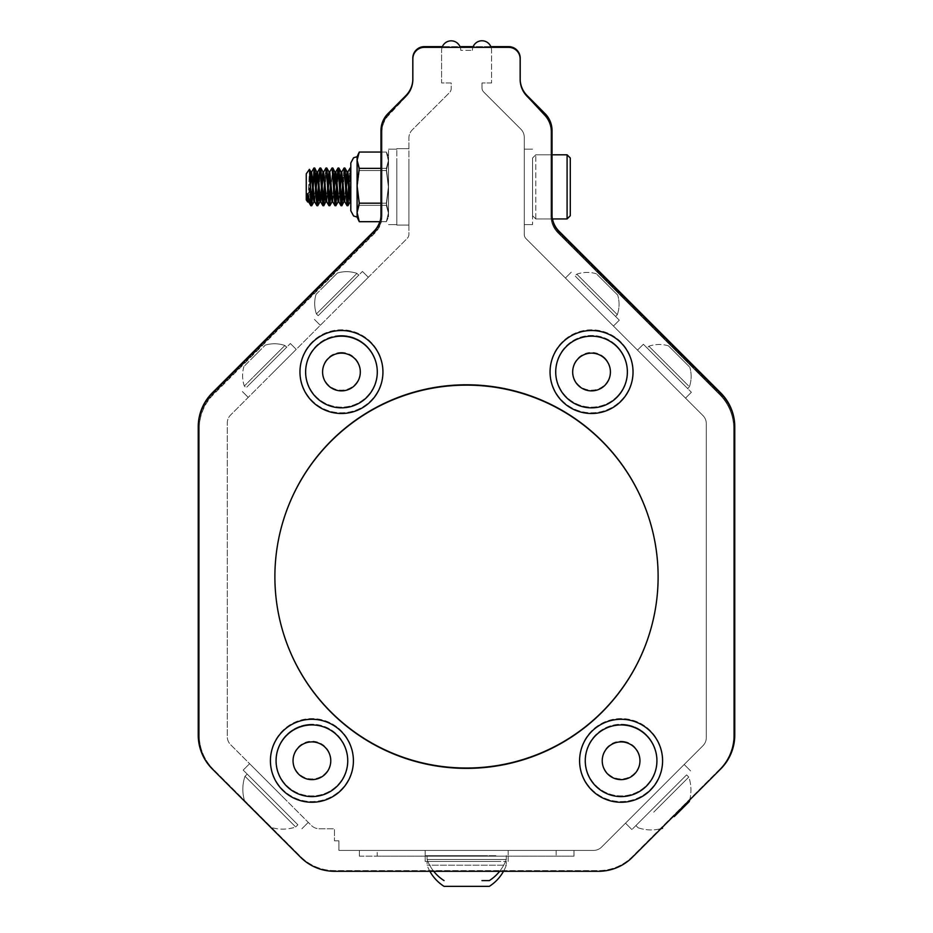 <?xml version="1.0" encoding="UTF-8"?>
<svg xmlns="http://www.w3.org/2000/svg" width="933" height="933" viewBox="0 0 933 933"><rect width="100%" height="100%" fill="white"/><g stroke="black" fill="none" stroke-linecap="round" stroke-linejoin="round"><path stroke-width="0.7" stroke-dasharray="4.67 3.5" d="M347.822 171.94L350.143 168.01L350.808 172.593L350.808 201.773L347.881 171.94L350.808 201.82L350.808 168.01L350.808 201.82L347.764 172.034L350.143 168.01L350.808 172.593L350.808 168.01L350.808 201.82L350.808 168.01L350.808 201.82L347.764 172.034L350.05 168.092L348.965 180.419L350.05 168.092L348.965 180.419L350.05 168.092L348.965 180.419L350.05 168.092L350.808 172.593L350.808 168.01L350.808 201.82L347.881 171.94L344.86 201.82L341.84 171.94L338.831 201.82L335.81 171.94L332.789 201.82L329.769 171.94L326.76 201.82L323.739 171.94L320.719 201.82L317.698 171.94L314.689 201.82L313.64 193.866M310.211 185.9L308.531 201.715L307.598 193.679L310.339 202.578L309.464 169.339L308.088 199.429L309.464 169.339L306.257 173.853L306.257 199.895L306.257 173.853L306.257 199.895L306.257 173.853L306.257 199.895L306.257 173.853L306.257 199.895L306.257 173.853L306.257 199.895L306.257 173.853L306.257 199.895L307.762 202.053L307.598 193.679L310.339 202.578L309.464 169.339L311.284 204.327L310.339 190.635L311.284 204.327L310.339 190.635L310.339 202.578L310.339 190.635L311.284 204.327M311.552 172.034L308.648 201.82L307.598 193.679L307.762 202.053L307.598 193.679L310.339 202.578L310.339 190.635M308.263 200.7L309.989 178.378L308.263 200.7M314.304 200.7L315.424 186.88L314.304 200.7M317.01 171.94L314.771 168.092L314.351 169.06L314.689 168.01M317.313 173.048L318.445 186.868M323.354 173.048L324.486 186.868M325.839 201.61L323.833 205.657L323.401 204.689M326.363 200.7L327.495 186.88L326.363 200.7M332.405 200.7L333.536 186.88L332.405 200.7M335.11 171.94L332.883 168.092L332.451 169.083M335.425 173.048L336.545 186.88M338.446 200.712L339.565 186.868L338.446 200.712M341.455 173.037L342.586 186.892M343.787 201.038L344.055 201.796L343.787 201.038M343.95 201.645L341.933 205.657L341.513 204.689M344.475 200.712L345.607 186.857L344.475 200.712M347.496 173.048L348.627 186.88M310.957 205.715L313.838 168.092M314.246 169.06L316.858 205.657L314.246 169.06L316.858 205.657L314.246 169.06L316.858 205.657L314.573 201.715L311.669 171.94L314.573 201.715L311.669 171.94L314.573 201.715L316.858 205.657L314.573 201.715M316.952 205.738L319.879 168.092M319.972 168.01L322.888 205.657L319.972 168.01L322.888 205.657L324.043 195.405M324.824 180.419L325.909 168.092L324.824 180.419M326.328 169.083L327.6 188.816L326.328 169.083M326.002 168.01L328.929 205.657L327.845 193.329L329.022 205.738L330.853 180.419M332.918 175.532L335.052 205.738L338.073 168.01L341.093 205.738M347.881 171.94L344.86 201.82L341.723 172.034L344.02 168.092L342.924 180.419L344.102 168.01L347.123 205.738M346.831 179.882L344.86 201.82L341.84 171.94L338.831 201.82L335.81 171.94L332.789 201.82L329.769 171.94L326.76 201.82L323.739 171.94L322.421 183.731M320.754 201.808L317.698 171.94L315.774 193.329M347.764 172.034L350.05 168.092L347.764 172.034L344.86 201.82L345.945 193.329L344.744 201.715L341.84 171.94L338.831 201.82L335.81 171.94L332.789 201.82L329.769 171.94L326.76 201.82L323.739 171.94L320.602 201.715L322.981 205.738L323.308 204.665L322.888 205.657L320.602 201.715L317.698 171.94L314.631 201.82M344.86 201.82L341.84 171.94L338.831 201.82L335.81 171.94L332.789 201.82L329.769 171.94L326.643 201.715L329.022 205.738L326.643 201.715L323.739 171.94L320.602 201.715L317.698 171.94L320.602 201.715L322.888 205.657M333.874 193.329L332.673 201.715L335.052 205.738L338.073 168.01L341 205.657L338.387 169.06L335.052 205.738L332.043 168.01M339.904 193.329L341.723 172.034L344.02 168.092L344.429 169.06L344.149 168.033M350.505 169.421L349.374 186.857L350.505 169.421M347.974 205.657L347.543 204.689M344.475 169.421L343.344 186.868L344.475 169.421M338.446 169.409L337.303 186.88L338.446 169.409M335.425 204.339L334.282 186.88M332.405 169.409L331.273 186.88L332.405 169.409M329.384 204.339L328.253 186.868M326.375 169.421L325.232 186.88L326.375 169.421M320.334 169.421L319.203 186.892L320.334 169.421M317.313 204.327L316.182 186.868M341.933 205.657L344.219 201.715L341.933 205.657M332.883 168.092L335.169 172.034L332.883 168.092M323.833 205.657L326.118 201.715L323.833 205.657M316.625 172.71L316.893 171.952M308.648 201.82L307.598 193.679L310.339 202.578L307.598 193.679L308.531 201.715L307.598 193.679L308.007 201.715L306.257 199.895L307.762 202.053M341.723 172.034L344.102 168.01L347.029 205.657L344.744 201.715M350.05 168.092L350.808 172.593L350.808 168.01L350.808 201.761L350.808 172.593L350.05 168.092M327.845 193.329L326.643 201.715L323.623 172.034L320.602 201.715M338.831 201.82L335.81 171.94L332.789 201.82M332.673 201.715L334.959 205.657L332.673 201.715L334.959 205.657L332.673 201.715L329.769 171.94L326.76 201.82M350.808 199.569L350.808 172.593M460.261 47.35L508.695 47.35A11.499 11.499 0 0 1 520.194 58.849L520.194 79.865A23.955 23.955 0 0 0 526.609 96.181L544.557 115.482A23.955 23.955 0 0 1 550.983 131.798L550.983 216.013A23.955 23.955 0 0 0 557.992 232.947L719.693 394.647A47.91 47.91 0 0 1 733.723 428.527L733.723 736.09A47.91 47.91 0 0 1 719.693 769.958L632.387 857.264A47.91 47.91 0 0 1 598.508 871.294L334.492 871.294A47.91 47.91 0 0 1 300.613 857.264L213.307 769.958A47.91 47.91 0 0 1 199.277 736.09L199.277 428.527A47.91 47.91 0 0 1 213.307 394.647L375.008 232.947A23.955 23.955 0 0 0 382.017 216.013L382.017 131.798A23.955 23.955 0 0 1 388.443 115.482L406.391 96.181A23.955 23.955 0 0 0 412.806 79.865L412.806 58.849A11.499 11.499 0 0 1 424.305 47.35L460.261 47.35A9.587 9.587 0 0 1 460.762 50.335L472.413 50.335L460.762 50.335A9.587 9.587 0 0 0 459.992 46.65L442.359 46.65A9.587 9.587 0 0 1 459.992 46.65M491.574 82.979L481.999 82.979L491.574 82.979L491.574 50.335L491.574 82.979M472.891 47.35A9.587 9.587 0 0 0 472.413 50.335A9.587 9.587 0 0 1 490.84 46.65A9.587 9.587 0 0 1 491.574 50.335A9.587 9.587 0 0 0 491.096 47.35M481.999 82.979L481.999 87.912A5.75 5.75 0 0 0 483.679 91.982L520.906 129.209A11.499 11.499 0 0 1 524.276 137.338L524.276 234.51A5.75 5.75 0 0 0 525.955 238.568L702.946 415.558A11.499 11.499 0 0 1 706.304 423.687L706.304 737.595A11.499 11.499 0 0 1 702.946 745.735L601.61 847.059A11.499 11.499 0 0 1 593.481 850.43L338.924 850.43L338.924 840.843L334.469 840.843L338.924 840.843L338.924 850.43L593.481 850.43A11.499 11.499 0 0 0 601.61 847.059L702.946 745.735A11.499 11.499 0 0 0 706.304 737.595L706.304 423.687A11.499 11.499 0 0 0 702.946 415.558L525.955 238.568A5.75 5.75 0 0 1 524.276 234.51L524.276 137.338A11.499 11.499 0 0 0 520.906 129.209L483.679 91.982A5.75 5.75 0 0 1 481.999 87.912L481.999 82.979M442.359 46.65A9.587 9.587 0 0 0 441.601 50.335L441.601 82.979L451.175 82.979L451.175 88.577A5.75 5.75 0 0 1 449.496 92.647L412.269 129.874A11.499 11.499 0 0 0 408.899 138.002L408.899 234.335A5.75 5.75 0 0 1 407.22 238.393L230.638 414.975A11.499 11.499 0 0 0 227.267 423.115L227.267 736.604A11.499 11.499 0 0 0 230.638 744.732L311.307 825.402A11.499 11.499 0 0 0 319.436 828.772L334.469 828.772L334.469 840.843L334.469 828.772L319.436 828.772A11.499 11.499 0 0 1 311.307 825.402L230.638 744.732A11.499 11.499 0 0 1 227.267 736.604L227.267 423.115A11.499 11.499 0 0 1 230.638 414.975L407.22 238.393A5.75 5.75 0 0 0 408.899 234.335L408.899 138.002A11.499 11.499 0 0 1 412.269 129.874L449.496 92.647A5.75 5.75 0 0 0 451.175 88.577L451.175 82.979L441.601 82.979L441.601 50.335A9.587 9.587 0 0 1 442.102 47.35M359.38 856.179L377.2 856.179L359.38 856.179L359.38 850.43L359.38 856.179M377.2 856.179L573.982 856.179L377.2 856.179L377.2 850.43L556.161 850.43L377.2 850.43L377.2 856.179M494.058 856.179L425.191 856.179L494.058 856.179M499.26 856.179L425.191 856.179L499.26 856.179M573.982 856.179L573.982 850.43L556.161 850.43L573.982 850.43L573.982 856.179M482.967 850.43L425.191 850.43L482.967 850.43M494.058 861.451L425.191 861.451L494.058 861.451M494.712 861.451L427.081 861.451L494.712 861.451M499.26 861.451L425.191 861.451L499.26 861.451M446.417 861.451L506.292 861.451L446.417 861.451M494.653 865.194L427.081 865.194L494.653 865.194M488.554 886.35L489.312 886.35A42.137 42.137 0 0 0 506.292 865.194L427.081 865.194L506.292 865.194L506.292 861.451L506.292 865.194A42.137 42.137 0 0 1 503.505 871.294M429.856 871.294A42.137 42.137 0 0 1 427.081 865.194L427.081 861.451L427.081 865.194A42.137 42.137 0 0 0 444.05 886.35L489.312 886.35M532.568 165.409L532.568 224.596L532.568 165.409M532.568 215.465L532.568 158.015L532.568 215.465M524.276 165.409L524.276 224.596L524.276 165.409M535.775 218.649L535.775 154.808L535.775 218.649M570.285 158.283L570.285 215.733L570.285 158.015L570.285 215.733L570.285 158.015L570.285 215.733L570.285 158.015L570.285 215.733L570.285 158.015L570.285 215.733L570.285 158.283L570.285 215.733L567.089 218.94L567.089 154.808L567.089 218.94L567.089 154.808L567.089 218.94L567.089 154.808L567.089 218.94L567.089 154.808L567.089 218.94L567.089 154.808L567.089 218.94L535.775 218.94L532.568 215.733L535.775 218.94L552.348 218.94M380.023 221.692L359.275 221.692L357.094 213.54L359.275 205.388L357.094 187.976L359.275 170.564L357.094 161.316L357.094 156.697L357.094 217.051L357.094 161.316L359.275 152.056L357.094 160.208L359.275 168.36L357.094 185.772L359.275 203.184L357.094 212.444L359.275 221.692L357.094 213.54L359.275 205.388L357.094 187.976L359.275 170.564L357.094 161.316L357.094 156.697L357.094 217.051L357.094 161.316L359.275 152.056L357.094 160.208L359.275 168.36L357.094 185.772L359.275 203.184L357.094 212.444L359.275 221.692L357.094 213.54L359.275 205.388L357.094 187.976L359.275 170.564L357.094 161.316L357.094 156.697L357.094 217.051L357.094 161.316L359.275 152.056L357.094 160.208L359.275 168.36L357.094 185.772L359.275 203.184L357.094 212.444L359.275 221.692L357.094 213.54L357.094 156.697L357.094 217.051L357.094 213.54L359.275 205.388L357.094 187.976L359.275 170.564L357.094 161.316L359.275 152.056L357.094 160.208L359.275 168.36L357.094 185.772L359.275 203.184L357.094 212.444L359.275 221.692L357.094 213.54L357.094 156.697L357.094 217.051L357.094 213.54L359.275 205.388L386.355 205.388L388.536 213.54L388.536 156.697L388.536 185.772L386.355 168.36L388.536 160.208L386.355 152.056L388.536 161.316L386.355 170.564L388.536 187.976L386.355 205.388L388.536 213.54L386.355 221.692L388.536 212.444L388.536 156.697L388.536 212.444L386.355 203.184L388.536 185.772L386.355 168.36L388.536 160.208L386.355 152.056L388.536 161.316L386.355 170.564L388.536 187.976L386.355 205.388L388.536 213.54L386.355 221.692L388.536 212.444L388.536 156.697L388.536 212.444L386.355 203.184L388.536 185.772L388.536 217.051L388.536 213.54L386.355 221.692L388.536 212.444L386.355 203.184L388.536 185.772L386.355 168.36L388.536 160.208L386.355 152.056L388.536 161.316L386.355 170.564L388.536 187.976L386.355 205.388L388.536 213.54L388.536 156.697L388.536 217.051L388.536 213.54L386.355 221.692L388.536 212.444L386.355 203.184L388.536 185.772L386.355 168.36L388.536 160.208L386.355 152.056L388.536 161.316L386.355 170.564L388.536 187.976L386.355 205.388L388.536 213.54L388.536 156.697L388.536 217.051L388.536 213.54L386.355 221.692L388.536 212.444L386.355 203.184L388.536 185.772L386.355 168.36L388.536 160.208L386.355 152.056L388.536 161.316L386.355 170.564L388.536 187.976L386.355 205.388L388.536 213.54L388.536 156.697L388.536 217.051L388.536 213.54L386.355 221.692L388.536 212.444L386.355 203.184L388.536 185.772L386.355 168.36L388.536 160.208L386.355 152.056L388.536 161.316L386.355 170.564L388.536 187.976L386.355 205.388L359.275 205.388L357.094 187.976L359.275 170.564L386.355 170.564L359.275 170.564L357.094 161.316L359.275 152.056L386.355 152.056L386.682 152.732L386.355 152.056L359.275 152.056L357.094 160.208L359.275 168.36L386.355 168.36L359.275 168.36L357.094 185.772L359.275 203.184L386.355 203.184L359.275 203.184L357.094 212.444L359.275 221.692L386.355 221.692L386.682 221.016L386.355 221.692L359.275 221.692L357.094 213.54L359.275 205.388L386.355 205.388L359.275 205.388L357.094 187.976L359.275 170.564L386.355 170.564L359.275 170.564L357.094 161.316L359.275 152.056L386.355 152.056L380.979 152.056L380.979 214.275L380.979 130.515A23.955 23.955 0 0 1 387.953 113.628L405.878 95.598A23.955 23.955 0 0 0 412.853 78.71L412.853 58.149A11.499 11.499 0 0 1 424.34 46.65L508.66 46.65A11.499 11.499 0 0 1 520.148 58.149L520.148 78.71A23.955 23.955 0 0 0 527.122 95.598L545.047 113.628A23.955 23.955 0 0 1 552.021 130.515L552.021 214.275A23.955 23.955 0 0 0 559.03 231.209L720.731 392.91A47.91 47.91 0 0 1 734.761 426.789L734.761 734.353A47.91 47.91 0 0 1 720.731 768.221L632.387 856.564A47.91 47.91 0 0 1 598.508 870.594L334.492 870.594A47.91 47.91 0 0 1 300.613 856.564L212.269 768.221A47.91 47.91 0 0 1 198.239 734.353L198.239 426.789A47.91 47.91 0 0 1 212.269 392.91L373.97 231.209A23.955 23.955 0 0 0 380.979 214.275A23.955 23.955 0 0 1 379.801 221.692M388.536 205.12L388.536 149.152L388.536 205.12M396.828 205.12L396.828 149.152L396.828 205.12M396.828 159.426L396.828 225.098L396.828 159.426M408.899 159.426L408.899 225.098L408.899 159.426M558.762 357.549A35.839 35.839 0 0 0 595.417 407.628A35.839 35.839 0 0 0 620.468 350.843A35.839 35.839 0 0 0 558.762 357.549M272.168 373.445L296.239 349.374L272.168 373.445M344.102 301.511L368.325 277.299L344.102 301.511M344.254 301.359L368.325 277.299L344.254 301.359M278.979 793.085L249.601 763.707L278.979 793.085M286.594 800.701L249.601 763.707L286.594 800.701M665.241 783.428L625.507 823.163L665.241 783.428M659.503 789.166L625.507 823.163L659.503 789.166M675.212 387.825L637.507 350.12L675.212 387.825M582.215 294.828L613.436 326.049L582.215 294.828M586.449 299.073L613.436 326.049L586.449 299.073M654.196 366.809L685.51 398.134L654.196 366.809M490.84 46.65L473.148 46.65M301.184 361.293A41.495 41.495 0 0 0 352.907 411.185A41.495 41.495 0 0 0 370.261 341.443A41.495 41.495 0 0 0 301.184 361.293A41.495 41.495 0 0 0 352.907 411.185A41.495 41.495 0 0 0 370.261 341.443A41.495 41.495 0 0 0 301.184 361.293M336.708 726.807A41.495 41.495 0 0 0 270.698 755.229A41.495 41.495 0 0 0 328.323 798.182A41.495 41.495 0 0 0 336.708 726.807A41.495 41.495 0 0 0 270.698 755.229A41.495 41.495 0 0 0 328.323 798.182A41.495 41.495 0 0 0 336.708 726.807M553.584 354.563A41.495 41.495 0 0 0 596.024 412.561A41.495 41.495 0 0 0 625.028 346.808A41.495 41.495 0 0 0 553.584 354.563A41.495 41.495 0 0 0 596.024 412.561A41.495 41.495 0 0 0 625.028 346.808A41.495 41.495 0 0 0 553.584 354.563M583.125 743.321A41.495 41.495 0 0 0 625.577 801.319A41.495 41.495 0 0 0 654.569 735.566A41.495 41.495 0 0 0 583.125 743.321A41.495 41.495 0 0 0 625.577 801.319A41.495 41.495 0 0 0 654.569 735.566A41.495 41.495 0 0 0 583.125 743.321M658.115 576.058A191.615 191.615 0 0 0 370.693 410.112A191.615 191.615 0 0 0 370.693 742.003A191.615 191.615 0 0 0 658.115 576.058A191.615 191.615 0 0 1 370.693 742.003A191.615 191.615 0 0 1 370.693 410.112A191.615 191.615 0 0 1 658.115 576.058M198.239 734.353A47.91 47.91 0 0 0 212.269 768.221L300.613 856.564A47.91 47.91 0 0 0 334.492 870.594L598.508 870.594A47.91 47.91 0 0 0 632.387 856.564L720.731 768.221A47.91 47.91 0 0 0 734.761 734.353M412.853 78.71A23.955 23.955 0 0 1 412.736 81.066A23.955 23.955 0 0 0 412.806 79.165L412.806 58.149A11.499 11.499 0 0 1 424.305 46.65A11.499 11.499 0 0 0 412.853 58.149L412.853 78.71M508.695 46.65A11.499 11.499 0 0 1 520.194 58.149L520.194 79.165A23.955 23.955 0 0 0 520.264 81.066A23.955 23.955 0 0 1 520.148 78.71L520.148 58.149A11.499 11.499 0 0 0 508.66 46.65M552.476 218.94A23.955 23.955 0 0 1 552.021 214.275L552.021 154.808L535.775 154.808L532.568 158.015L535.775 154.808L567.089 154.808L567.089 218.94L535.775 218.94L532.568 215.733L535.775 218.94L532.568 215.733L535.775 218.94L567.089 218.94L570.285 215.733M402.1 100.099L388.443 114.782A23.955 23.955 0 0 0 382.017 131.098L382.017 215.313A23.955 23.955 0 0 1 375.008 232.247L213.307 393.948A47.91 47.91 0 0 0 199.277 427.827L199.277 735.391A47.91 47.91 0 0 0 213.307 769.259A47.91 47.91 0 0 1 199.277 735.391L199.277 427.827A47.91 47.91 0 0 1 213.307 393.948L375.008 232.247A23.955 23.955 0 0 0 382.017 215.313L382.017 131.098A23.955 23.955 0 0 1 388.443 114.782L406.391 95.481A23.955 23.955 0 0 0 412.736 81.066M733.723 735.391A47.91 47.91 0 0 1 719.693 769.259A47.91 47.91 0 0 0 733.723 735.391L733.723 427.827L733.723 735.391M520.264 81.066A23.955 23.955 0 0 0 526.609 95.481L544.557 114.782A23.955 23.955 0 0 1 550.983 131.098L550.983 215.313A23.955 23.955 0 0 0 557.992 232.247L719.693 393.948A47.91 47.91 0 0 1 733.723 427.827A47.91 47.91 0 0 0 719.693 393.948L557.992 232.247A23.955 23.955 0 0 1 550.983 215.313L550.983 131.098A23.955 23.955 0 0 0 544.557 114.782L530.9 100.099M412.736 81.766A23.955 23.955 0 0 1 406.391 96.181L388.443 115.482A23.955 23.955 0 0 0 382.017 131.798L382.017 216.013A23.955 23.955 0 0 1 375.008 232.947L213.307 394.647A47.91 47.91 0 0 0 199.277 428.527L199.277 736.09A47.91 47.91 0 0 0 213.307 769.958L212.269 768.92A47.91 47.91 0 0 1 198.239 735.041L198.239 427.477A47.91 47.91 0 0 1 212.269 393.609L373.97 231.909A23.955 23.955 0 0 0 380.979 214.975L380.979 131.215A23.955 23.955 0 0 1 387.953 114.327L405.878 96.297A23.955 23.955 0 0 0 412.853 79.41L412.853 58.849A11.499 11.499 0 0 1 424.305 47.35L424.34 47.35M720.731 768.92L719.693 769.958A47.91 47.91 0 0 0 733.723 736.09L733.723 428.527A47.91 47.91 0 0 0 719.693 394.647L557.992 232.947A23.955 23.955 0 0 1 550.983 216.013L550.983 131.798A23.955 23.955 0 0 0 544.557 115.482L526.609 96.181A23.955 23.955 0 0 1 520.264 81.766A23.955 23.955 0 0 0 527.122 96.297L545.047 114.327A23.955 23.955 0 0 1 552.021 131.215L552.021 214.975A23.955 23.955 0 0 0 559.03 231.909L720.731 393.609A47.91 47.91 0 0 1 734.761 427.477L734.761 735.041A47.91 47.91 0 0 1 720.731 768.92M520.264 81.766A23.955 23.955 0 0 1 520.148 79.41L520.148 58.849A11.499 11.499 0 0 0 508.695 47.35L508.66 47.35M349.875 777.516A41.495 41.495 0 0 1 278.431 785.271A41.495 41.495 0 0 1 307.424 719.518A41.495 41.495 0 0 1 349.875 777.516M379.416 388.746A41.495 41.495 0 0 1 307.972 396.513A41.495 41.495 0 0 1 336.976 330.76A41.495 41.495 0 0 1 379.416 388.746M659.06 777.516A41.495 41.495 0 0 1 587.603 785.271A41.495 41.495 0 0 1 616.608 719.518A41.495 41.495 0 0 1 659.06 777.516M629.507 388.746A41.495 41.495 0 0 1 558.062 396.513A41.495 41.495 0 0 1 587.067 330.76A41.495 41.495 0 0 1 629.507 388.746M274.885 576.757A191.615 191.615 0 0 1 562.307 410.812A191.615 191.615 0 0 1 562.307 742.703A191.615 191.615 0 0 1 274.885 576.757M482.967 855.701L425.191 855.701L482.967 855.701M495.878 855.701L427.081 855.701L495.878 855.701M481.976 880.6L489.312 880.6A42.137 42.137 0 0 0 506.281 859.445L427.081 859.445L506.292 859.445A42.137 42.137 0 0 1 499.656 871.294M386.682 221.016L386.355 221.692L386.682 221.016L386.355 221.692L359.275 221.692L358.948 221.016L359.275 221.692L386.355 221.692L388.536 217.051L386.682 221.016M380.979 203.184L359.275 203.184M380.979 168.36L359.275 168.36M386.682 152.732L386.355 152.056L386.682 152.732L386.355 152.056L359.275 152.056L358.948 152.732L359.275 152.056L386.355 152.056L388.536 156.697L386.682 152.732M689.277 366.681L668.448 345.851L689.277 366.681M688.449 385.807L648.867 346.225L688.449 385.807M673.556 374.436L647.105 347.986L673.556 374.436M660.063 360.943L691.376 392.268L660.063 360.943M624.037 741.443A18.858 18.858 0 0 1 635.746 771.941A18.858 18.858 0 0 1 603.488 766.833A18.858 18.858 0 0 1 624.037 741.443M626.696 724.673A35.839 35.839 0 0 1 656.482 765.678A35.839 35.839 0 0 1 615.488 795.464A35.839 35.839 0 0 1 585.702 754.47A35.839 35.839 0 0 1 626.696 724.673M656.482 765.678A35.839 35.839 0 0 1 598.543 787.918A35.839 35.839 0 0 1 608.246 726.62A35.839 35.839 0 0 1 656.482 765.678M280.192 807.092L243.198 770.098L280.192 807.092M248.295 775.206L297.872 824.784L248.295 775.206M253.986 810.229L271.2 827.443L253.986 810.229M262.966 794.263L295.679 826.976L262.966 794.263M272.576 799.488L243.198 770.098L272.576 799.488M264.879 791.779L297.872 824.784L264.879 791.779M270.582 826.825L244.528 800.771L270.582 826.825M294.49 825.798L244.994 776.303L294.49 825.798M665.905 795.569L631.909 829.565L665.905 795.569M686.373 775.09L635.909 825.565L686.373 775.09M674.209 816.597L689.254 801.564M660.202 805.669L688.787 777.084L660.202 805.669M671.643 789.831L631.909 829.565L671.643 789.831M637.845 823.629L686.583 774.891L637.845 823.629M653.73 812.142L688.787 777.084L653.73 812.142M617.623 295.026L596.362 273.777L617.623 295.026M617.168 314.526L576.781 274.15L617.168 314.526M597.808 298.688L575.02 275.9L597.808 298.688M592.315 293.195L619.302 320.182L592.315 293.195M316.112 294.292L337.384 273.031L316.112 294.292M316.555 313.803L356.954 273.404L316.555 313.803M340.813 293.067L318.176 315.704L340.813 293.067M338.387 295.493L362.447 271.433L338.387 295.493M251.583 358.832L265.299 345.117L251.583 358.832M258.814 371.544L284.88 345.49L258.814 371.544M285.79 348.091L246.09 387.79L285.79 348.091M266.302 367.579L290.373 343.507L266.302 367.579M599.138 276.541L617.704 295.108L599.138 276.541M582.052 279.422L617.331 314.689L582.052 279.422M608.934 309.814L575.02 275.9L608.934 309.814M588.082 288.962L619.302 320.182L588.082 288.962M687.551 364.955L668.448 345.851L687.551 364.955M685.16 382.518L648.867 346.225L685.16 382.518M654.966 355.846L687.644 388.525L654.966 355.846M681.078 381.959L643.373 344.254L681.078 381.959M324.696 285.708L337.384 273.031L324.696 285.708M332.871 297.499L356.954 273.404L332.871 297.499M358.354 275.527L318.176 315.704L358.354 275.527M338.236 295.644L362.447 271.433L338.236 295.644M260.505 349.91L243.956 366.447L260.505 349.91M275.76 354.598L244.329 386.029L275.76 354.598M249.438 384.443L286.641 347.251L249.438 384.443M588.303 746.307A35.839 35.839 0 0 0 624.958 796.397A35.839 35.839 0 0 0 650.009 739.601A35.839 35.839 0 0 0 588.303 746.307M308.671 357.549A35.839 35.839 0 0 0 345.327 407.628A35.839 35.839 0 0 0 370.366 350.843A35.839 35.839 0 0 0 308.671 357.549M279.119 746.307A35.839 35.839 0 0 0 315.774 796.397A35.839 35.839 0 0 0 340.825 739.601A35.839 35.839 0 0 0 279.119 746.307M604.281 357.397A18.858 18.858 0 0 1 597.225 389.294A18.858 18.858 0 0 1 573.13 367.229A18.858 18.858 0 0 1 604.281 357.397M615.745 344.883A35.839 35.839 0 0 1 617.973 395.51A35.839 35.839 0 0 1 567.346 397.738A35.839 35.839 0 0 1 565.118 347.111A35.839 35.839 0 0 1 615.745 344.883M617.973 395.51A35.839 35.839 0 0 1 557.374 382.098A35.839 35.839 0 0 1 599.289 336.323A35.839 35.839 0 0 1 617.973 395.51M293.149 762.016A18.858 18.858 0 0 1 319.599 742.855A18.858 18.858 0 0 1 322.97 775.346A18.858 18.858 0 0 1 293.149 762.016M276.261 763.765A35.839 35.839 0 0 1 308.217 724.428A35.839 35.839 0 0 1 347.554 756.371A35.839 35.839 0 0 1 315.599 795.709A35.839 35.839 0 0 1 276.261 763.765M308.217 724.428A35.839 35.839 0 0 1 344.627 774.693A35.839 35.839 0 0 1 282.886 781.096A35.839 35.839 0 0 1 308.217 724.428M340.907 352.452A18.858 18.858 0 0 1 358.05 380.267A18.858 18.858 0 0 1 325.395 381.2A18.858 18.858 0 0 1 340.907 352.452M340.428 335.483A35.839 35.839 0 0 1 377.27 370.284A35.839 35.839 0 0 1 342.481 407.126A35.839 35.839 0 0 1 305.639 372.337A35.839 35.839 0 0 1 340.428 335.483M377.27 370.284A35.839 35.839 0 0 1 324.439 402.846A35.839 35.839 0 0 1 322.655 340.802A35.839 35.839 0 0 1 377.27 370.284M359.275 205.388L386.355 205.388L359.275 205.388M359.275 170.564L386.355 170.564L359.275 170.564M359.275 221.692L357.094 217.051L357.094 156.697L359.275 152.056M319.599 200.793L319.914 201.785M307.598 201.143L307.598 193.679M556.161 850.43L556.161 856.179L556.161 850.43M338.714 201.715L341 205.657M335.693 172.034L337.979 168.092M323.623 172.034L325.909 168.092L323.623 172.034M308.531 201.715L310.817 205.657M314.771 168.092L317.057 172.034L314.771 168.092M326.643 201.715L328.929 205.657M326.842 168.092L329.127 172.034M508.17 861.451L508.17 856.179L508.17 861.451M425.191 861.451L425.191 856.179L425.191 861.451M532.568 149.152L524.276 149.152L532.568 149.152M532.568 224.596L524.276 224.596L532.568 224.596M570.285 158.015L567.089 154.808L535.775 154.808L532.568 158.015L535.775 154.808L567.089 154.808L535.775 154.808L532.568 158.015L535.775 154.808L567.089 154.808L570.285 158.015L567.089 154.808M388.536 224.596L396.828 224.596L388.536 224.596M388.536 149.152L396.828 149.152L388.536 149.152M408.899 148.65L396.828 148.65L408.899 148.65M408.899 225.098L396.828 225.098L408.899 225.098M306.257 173.853L309.418 169.339M357.094 217.051L358.948 221.016L357.094 217.051M357.094 156.697L358.948 152.732L357.094 156.697M425.191 850.43L425.191 855.701L425.191 850.43M508.17 850.43L508.17 855.701L508.17 850.43M427.081 859.445A42.137 42.137 0 0 0 433.705 871.294A42.137 42.137 0 0 1 427.081 859.445A42.137 42.137 0 0 0 444.05 880.6A42.137 42.137 0 0 1 427.081 859.445L427.081 855.701L427.081 859.445M506.292 855.701L506.292 859.445A42.137 42.137 0 0 1 489.312 880.6A42.137 42.137 0 0 0 506.281 859.445L506.292 855.701M668.448 345.851A31.909 31.909 0 0 0 648.867 346.225L647.105 347.986L648.867 346.225A31.909 31.909 0 0 1 668.448 345.851M689.405 386.775A31.909 31.909 0 0 0 689.779 367.194A31.909 31.909 0 0 1 689.405 386.763L687.644 388.525L689.405 386.763M685.51 398.134L691.376 392.268L685.51 398.134M637.507 350.12L643.373 344.254L637.507 350.12M249.601 763.707L243.198 770.098L249.601 763.707M308.275 822.381L301.872 828.784L308.275 822.381M295.679 826.976L297.872 824.784L295.679 826.976A39.886 39.886 0 0 1 271.2 827.443A39.886 39.886 0 0 0 295.668 826.988M244.994 776.314A39.886 39.886 0 0 0 244.528 800.771A39.886 39.886 0 0 1 244.994 776.303L247.198 774.098L244.994 776.303M625.507 823.163L631.909 829.565L625.507 823.163M684.181 764.489L690.583 770.891L684.181 764.489M689.697 799.954A39.886 39.886 0 0 0 688.787 777.096L686.583 774.891L688.787 777.084A39.886 39.886 0 0 1 689.697 799.954M638.114 827.769A39.886 39.886 0 0 0 660.972 828.679A39.886 39.886 0 0 1 638.114 827.769L635.909 825.565L638.114 827.769M596.362 273.777A31.909 31.909 0 0 0 576.781 274.15L575.02 275.9L576.781 274.15A31.909 31.909 0 0 1 596.362 273.777M617.331 314.666A31.909 31.909 0 0 0 617.704 295.108A31.909 31.909 0 0 1 617.331 314.689L615.57 316.45L617.331 314.689M613.436 326.049L619.302 320.182L613.436 326.049M565.421 278.034L571.288 272.168L565.421 278.034M356.954 273.404L358.715 275.165L356.954 273.404A31.909 31.909 0 0 0 337.384 273.031A31.909 31.909 0 0 1 356.966 273.404M316.415 313.943L318.176 315.704L316.415 313.943A31.909 31.909 0 0 1 316.042 294.362A31.909 31.909 0 0 0 316.404 313.92M368.325 277.299L362.447 271.433L368.325 277.299M320.311 325.302L314.444 319.436L320.311 325.302M284.88 345.49L286.641 347.251L284.88 345.49A31.909 31.909 0 0 0 265.299 345.117A31.909 31.909 0 0 1 284.892 345.49M243.956 366.447A31.909 31.909 0 0 0 244.329 386.017L246.09 387.79L244.329 386.029A31.909 31.909 0 0 1 243.956 366.447M296.239 349.374L290.373 343.507L296.239 349.374M248.225 397.388L242.358 391.522L248.225 397.388"/><path stroke-width="1.4" d="M313.64 193.866L311.669 171.94L310.211 185.9M307.82 202.041L308.088 199.429L307.82 202.041L308.263 200.7L307.902 201.82L308.59 201.82L307.948 201.82M317.313 204.327L317.791 205.657L319.203 186.892L317.698 205.738L314.689 168.01L311.669 205.738L309.464 169.339L311.027 172.034L309.989 178.378L311.027 172.034L313.931 201.82L314.304 200.7L313.931 201.82L314.689 201.82L311.552 172.034L313.931 168.01L316.858 205.657L319.879 168.092L322.888 205.657L324.824 180.419L324.043 195.405M316.625 172.71L315.424 186.88L317.057 172.034L319.972 201.82L323.354 173.048L326.363 200.7L323.833 205.657L320.684 168.033M319.914 201.785L318.445 186.868L320.077 201.715L323.354 173.048M325.979 201.808L324.486 186.868L325.839 201.61M329.711 171.94L329.022 171.94L327.495 186.88L329.127 172.034L332.043 201.82L332.405 200.7L332.043 201.82L332.731 201.82L332.043 201.82L332.731 201.82L332.043 201.82L332.731 201.82L332.043 201.82L329.022 171.94L329.769 171.94L327.845 193.329L327.6 188.816L327.845 193.329M335.029 171.94L333.536 186.88L334.9 172.115M338.831 201.82L335.81 171.94L335.052 171.94L333.536 186.88L335.052 171.94L338.073 201.82L338.446 200.712L338.073 201.82L338.772 201.82L338.073 201.82L338.772 201.82L338.073 201.82L338.772 201.82L338.073 201.82L336.545 186.88M341.513 204.689L338.912 168.092L341.513 204.689L338.912 168.092L341.84 205.738L338.912 168.092L341.198 172.034L339.565 186.868L341.198 172.034L344.475 200.712L341.84 205.738L338.772 168.045M342.586 186.892L343.95 201.645M350.808 199.569L350.808 162.983L350.808 210.765L350.808 201.773L347.881 171.94L347.123 171.94L347.822 171.94L347.123 171.94L345.607 186.857L347.123 171.94L345.607 186.857L347.123 171.94L345.607 186.857L347.123 171.94L350.143 201.82L350.505 200.7L350.143 201.82L350.808 201.82L350.143 201.82L350.808 201.82L350.143 201.82L350.808 201.82L350.143 201.82L348.627 186.88M308.648 201.82L307.598 193.679L310.957 205.715M326.76 201.82L323.623 172.034L325.909 168.092L326.328 169.083L328.929 205.657L330.853 180.419M335.903 205.657L338.189 201.715L335.81 205.738L337.303 186.88L335.81 205.738L332.883 168.092L334.282 186.88L332.883 168.092L334.282 186.88L332.883 168.092L331.95 168.092L329.652 172.034L332.043 168.01L332.918 175.532M332.451 169.083L334.959 205.657L337.979 168.092L335.379 204.689L337.979 168.092L341 205.657L342.924 180.419L341.093 205.738L341.84 205.738L341.093 205.738M347.449 204.689L348.965 180.419L347.449 204.689M322.421 183.731L320.754 201.808M310.339 190.635L310.911 205.738L314.246 169.06M314.573 201.715L316.858 205.657L314.573 201.715L316.858 205.657L317.698 205.738L316.952 205.738M329.862 205.657L332.148 201.715L329.862 205.657L332.148 201.715L329.862 205.657L332.148 201.715L329.862 205.657L331.273 186.88L329.769 205.738L326.76 168.01L325.909 168.092L323.623 172.034L320.602 201.715L317.593 172.034L319.879 168.092L320.719 168.01L319.972 168.01M323.308 204.665L324.824 180.419L323.308 204.665M344.429 169.06L347.029 205.657L347.881 205.738L344.86 168.01L344.475 169.421L344.86 168.01L344.475 169.421L344.86 168.01L344.475 169.421L344.86 168.01L344.102 168.01L347.029 205.657L344.429 169.06M350.808 168.08L350.505 169.421L350.808 168.08M347.974 205.657L350.248 201.715L347.974 205.657L350.248 201.715L347.974 205.657L350.248 201.715L347.974 205.657L349.374 186.857L347.881 205.738L344.953 168.092L344.02 168.092L341.723 172.034L339.904 193.329M347.543 204.689L344.953 168.092L347.543 204.689L344.953 168.092L347.496 173.048M343.344 186.868L341.933 205.657L343.344 186.868M335.81 205.738L335.052 205.738L335.81 205.738L335.052 205.738L335.81 205.738L335.052 205.738L335.81 205.738L335.425 204.339M329.711 205.703L329.384 204.339M328.253 186.868L326.842 168.092L326.375 169.421L326.76 168.01L326.375 169.421L326.76 168.01L326.375 169.421L326.76 168.01L326.002 168.01M325.232 186.88L323.833 205.657L325.232 186.88M323.401 204.689L320.812 168.092L323.098 172.034L320.812 168.092L323.098 172.034L320.812 168.092L323.098 172.034L320.812 168.092L323.401 204.689L320.812 168.092M311.552 172.034L313.838 168.092L311.552 172.034L313.838 168.092L311.552 172.034L310.911 171.94L311.669 171.94L310.911 171.94L311.669 171.94L310.911 171.94L311.669 171.94L313.838 168.092L314.689 168.01L311.762 205.657L311.284 204.327M307.762 202.053L306.257 199.895L306.257 173.853L309.418 169.339L311.027 172.034L313.931 201.82L314.631 201.82M310.817 205.657L310.339 202.578L310.817 205.657L308.531 201.715M338.387 169.06L341 205.657L338.387 169.06M326.842 168.092L329.127 172.034M311.027 172.034L313.931 201.82L311.027 172.034L313.931 201.82L311.027 172.034L309.464 169.339L311.027 172.034M323.681 171.94L322.981 171.94L320.077 201.715L322.981 171.94L320.077 201.715L317.791 205.657L320.077 201.715L317.791 205.657L320.077 201.715L317.791 205.657L320.077 201.715L322.981 171.94L323.739 171.94M324.486 186.868L325.839 201.633M346.831 179.882L345.945 193.329L347.764 172.034L350.143 168.01L350.808 172.593M313.838 168.092L314.689 168.01M344.149 168.033L347.029 205.657L344.744 201.715L341.723 172.034M311.762 205.657L314.048 201.715L311.762 205.657L314.048 201.715L311.762 205.657L314.048 201.715L311.762 205.657L314.351 169.06L311.762 205.657L310.911 205.738L311.669 205.738M332.043 168.01L332.789 168.01L332.043 168.01L332.789 168.01L332.043 168.01L334.959 205.657L332.673 201.715L329.769 171.94M335.81 171.94L333.874 193.329M319.879 168.092L317.593 172.034L319.879 168.092L317.593 172.034L319.879 168.092L317.593 172.034L315.774 193.329M307.598 201.143L307.598 193.679M347.834 205.715L344.953 168.092L347.239 172.034M334.282 186.88L332.883 168.092L335.425 173.048M316.182 186.868L314.771 168.092L317.313 173.048M308.088 199.429L307.89 201.808L308.088 199.429M473.148 46.65L459.992 46.65M488.554 886.35L444.05 886.35A42.137 42.137 0 0 1 429.856 871.294M599.161 354.75A18.858 18.858 0 0 0 572.792 374.04A18.858 18.858 0 0 0 602.683 387.23A18.858 18.858 0 0 0 599.161 354.75M606.007 339.215A35.839 35.839 0 0 0 558.762 357.549A35.839 35.839 0 0 0 577.084 404.794A35.839 35.839 0 0 0 624.329 386.472A35.839 35.839 0 0 0 606.007 339.215M442.102 47.35A9.587 9.587 0 0 1 460.261 47.35M472.891 47.35A9.587 9.587 0 0 1 491.096 47.35M379.801 221.692A23.955 23.955 0 0 1 373.97 231.209L212.269 392.91A47.91 47.91 0 0 0 198.239 426.789L198.239 734.353M412.736 81.066A23.955 23.955 0 0 1 405.878 95.598L387.953 113.628A23.955 23.955 0 0 0 380.979 130.515L380.979 152.056L359.275 152.056L357.094 156.697L357.094 160.208L359.275 168.36L380.979 168.36M442.359 46.65L424.305 46.65A11.499 11.499 0 0 0 412.806 58.149L412.806 79.165A23.955 23.955 0 0 1 406.391 95.481L402.1 100.099M530.9 100.099L526.609 95.481A23.955 23.955 0 0 1 520.194 79.165L520.194 58.149A11.499 11.499 0 0 0 508.695 46.65L490.84 46.65M570.285 158.283L570.285 215.733L567.089 218.94L567.089 154.808L552.021 154.808L552.021 130.515A23.955 23.955 0 0 0 545.047 113.628L527.122 95.598A23.955 23.955 0 0 1 520.264 81.066M734.761 734.353L734.761 426.789A47.91 47.91 0 0 0 720.731 392.91L559.03 231.209A23.955 23.955 0 0 1 552.476 218.94M424.305 47.35A11.499 11.499 0 0 0 412.806 58.849L412.806 79.865A23.955 23.955 0 0 1 412.736 81.766M334.492 871.294L598.508 871.294A47.91 47.91 0 0 0 632.387 857.264L720.731 768.92A47.91 47.91 0 0 0 734.761 735.041L734.761 427.477A47.91 47.91 0 0 0 720.731 393.609L559.03 231.909A23.955 23.955 0 0 1 552.021 214.975L552.021 131.215A23.955 23.955 0 0 0 545.047 114.327L527.122 96.297A23.955 23.955 0 0 1 520.148 79.41L520.148 58.849A11.499 11.499 0 0 0 508.66 47.35L424.34 47.35A11.499 11.499 0 0 0 412.853 58.849L412.853 79.41A23.955 23.955 0 0 1 405.878 96.297L387.953 114.327A23.955 23.955 0 0 0 380.979 131.215L380.979 214.975A23.955 23.955 0 0 1 373.97 231.909L212.269 393.609A47.91 47.91 0 0 0 198.239 427.477L198.239 735.041A47.91 47.91 0 0 0 212.269 768.92L300.613 857.264A47.91 47.91 0 0 0 334.492 871.294M520.264 81.766A23.955 23.955 0 0 1 520.194 79.865L520.194 58.849A11.499 11.499 0 0 0 508.695 47.35M274.885 576.757A191.615 191.615 0 0 0 562.307 742.703A191.615 191.615 0 0 0 562.307 410.812A191.615 191.615 0 0 0 274.885 576.757M499.656 871.294A42.137 42.137 0 0 1 489.312 880.6L481.976 880.6M359.275 168.36L357.094 185.772L359.275 203.184L357.094 212.444L359.275 221.692L380.023 221.692M359.275 221.692L357.094 217.051L353.56 215.966L350.808 210.765L353.56 215.966L357.094 217.051L353.56 215.966L350.808 210.765L353.56 215.966L357.094 217.051L353.56 215.966L350.808 210.765L353.56 215.966L357.094 217.051L357.094 160.208L359.275 152.056M359.275 203.184L380.979 203.184M689.254 801.564A39.886 39.886 0 0 0 689.697 799.954A39.886 39.886 0 0 1 689.254 801.564L674.209 816.597M629.507 388.746A41.495 41.495 0 0 1 558.062 396.513A41.495 41.495 0 0 1 587.067 330.76A41.495 41.495 0 0 1 629.507 388.746M628.702 743.508A18.858 18.858 0 0 0 602.345 762.809A18.858 18.858 0 0 0 632.224 775.988A18.858 18.858 0 0 0 628.702 743.508M635.548 727.985A35.839 35.839 0 0 0 588.303 746.307A35.839 35.839 0 0 0 606.625 793.551A35.839 35.839 0 0 0 653.881 775.23A35.839 35.839 0 0 0 635.548 727.985M659.06 777.516A41.495 41.495 0 0 1 587.603 785.271A41.495 41.495 0 0 1 616.608 719.518A41.495 41.495 0 0 1 659.06 777.516M349.059 354.75A18.858 18.858 0 0 0 322.701 374.04A18.858 18.858 0 0 0 352.592 387.23A18.858 18.858 0 0 0 349.059 354.75M355.916 339.215A35.839 35.839 0 0 0 308.671 357.549A35.839 35.839 0 0 0 326.993 404.794A35.839 35.839 0 0 0 374.238 386.472A35.839 35.839 0 0 0 355.916 339.215M379.416 388.746A41.495 41.495 0 0 1 307.972 396.513A41.495 41.495 0 0 1 336.976 330.76A41.495 41.495 0 0 1 379.416 388.746M319.518 743.508A18.858 18.858 0 0 0 293.16 762.809A18.858 18.858 0 0 0 323.051 775.988A18.858 18.858 0 0 0 319.518 743.508M326.375 727.985A35.839 35.839 0 0 0 279.119 746.307A35.839 35.839 0 0 0 297.452 793.551A35.839 35.839 0 0 0 344.697 775.23A35.839 35.839 0 0 0 326.375 727.985M349.875 777.516A41.495 41.495 0 0 1 278.431 785.271A41.495 41.495 0 0 1 307.424 719.518A41.495 41.495 0 0 1 349.875 777.516M316.893 171.952L317.698 171.94M318.445 186.868L319.599 200.793M338.912 168.092L341.455 173.037M319.972 201.82L320.66 201.82L319.972 201.82M317.01 171.94L317.652 171.94M335.11 171.94L335.752 171.94M338.714 201.715L341 205.657M328.929 205.657L326.643 201.715M350.808 168.01L350.143 168.01L350.808 168.01M338.831 168.01L338.073 168.01L338.831 168.01M329.769 205.738L329.022 205.738L329.769 205.738M323.739 205.738L322.981 205.738L323.739 205.738M347.881 205.738L347.123 205.738M344.86 168.01L344.102 168.01L344.86 168.01M335.693 172.034L337.979 168.092M320.602 201.715L322.888 205.657M489.312 886.35A42.137 42.137 0 0 0 503.505 871.294M357.094 156.697L353.525 157.817L350.808 162.983L353.525 157.817L357.094 156.697L353.525 157.817L350.808 162.983L353.56 157.782L357.094 156.697L353.525 157.817L350.808 162.983L353.525 157.817L357.094 156.697M433.705 871.294A42.137 42.137 0 0 0 444.05 880.6A42.137 42.137 0 0 1 433.705 871.294M570.285 215.733L567.089 218.94L552.348 218.94M570.285 158.015L567.089 154.808M660.972 828.679A39.886 39.886 0 0 0 662.582 828.236A39.886 39.886 0 0 1 660.972 828.679M306.257 173.853L309.418 169.339M347.181 171.94L347.822 171.94"/></g></svg>

